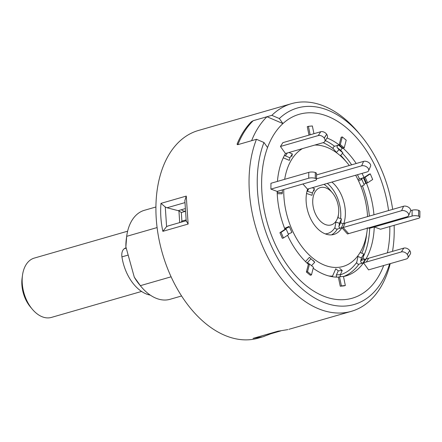 <?xml version="1.0" encoding="UTF-8"?>
<svg xmlns="http://www.w3.org/2000/svg" width="442" height="442" viewBox="0 0 442 442"><rect width="100%" height="100%" fill="white"/><g stroke="black" fill="none" stroke-linecap="round" stroke-linejoin="round"><path stroke-width="0.66" d="M127.627 231.199L34.283 258.089A30.874 19.597 73.9 0 0 22.487 275.294A30.874 19.597 73.9 0 0 32.238 309.135A30.874 19.597 73.9 0 0 51.079 317.505A30.874 19.597 73.9 0 0 51.377 317.428L141.562 291.444M32.238 309.135L30.387 306.919A26.244 16.658 -106.1 0 1 22.1 278.156L22.487 275.294M150.297 295.123A38.592 24.498 -106.1 0 1 131.766 281.67A38.592 24.498 -106.1 0 1 121.931 256.863A9.26 5.879 -106.1 0 1 124.307 248.713L124.76 248.398A9.26 5.879 -106.1 0 1 125.871 247.868L126.147 247.791M130.13 262.161A38.592 24.498 -106.1 0 1 130.036 261.819M287.875 329.605L278.289 331.168L287.875 329.605M186.242 221.293L184.861 200.541L186.275 196.082L188.137 224.055L186.292 220.928M188.137 224.055L162.849 231.337C160.833 221.978 160.208 212.652 160.987 203.364L186.275 196.082M264.156 336.428L258.211 338.163A108.058 68.587 -106.1 0 1 161.927 251.68A108.058 68.587 -106.1 0 1 198.381 130.489L291.505 103.66A108.058 68.587 -106.1 0 1 358.495 132.677L360.816 135.456A102.262 64.908 -106.1 0 1 388.535 189.833A102.262 64.908 -106.1 0 1 392.662 209.381M390.225 263.636A108.058 68.587 -106.1 0 1 351.335 311.334A108.058 68.587 -106.1 0 1 255.051 224.851A108.058 68.587 -106.1 0 1 256.476 139.291L237.857 144.656L237.172 144.528L237.183 143.827L237.79 144.678M251.675 122.274L251.327 121.782A108.058 68.587 73.9 0 0 237.183 143.827M251.327 121.782L253.233 120.694L271.847 115.334A108.058 68.587 -106.1 0 1 291.505 103.66M171.093 276.814L140.363 285.665A46.311 29.393 73.9 0 0 141.335 286.869A46.311 29.393 73.9 0 0 170.048 299.3L181.568 295.985M141.335 286.869L139.49 284.648A41.681 26.454 -106.1 0 1 134.291 277.162L125.876 246.818A41.681 26.454 -106.1 0 1 126.324 238.967L126.71 236.105A46.311 29.393 73.9 0 0 126.683 236.332L125.876 246.818M140.363 285.665L134.291 277.162M271.847 115.334L279.333 118.544A102.262 64.908 -106.1 0 1 360.816 135.456M394.126 225.315A102.262 64.908 -106.1 0 1 393.104 247.542A102.262 64.908 -106.1 0 1 392.524 251.36M389.617 263.813A102.262 64.908 -106.1 0 1 327.152 303.643A102.262 64.908 -106.1 0 1 262.918 222.68A102.262 64.908 -106.1 0 1 263.962 142.501L256.476 139.291M393.104 247.542L392.618 251.122A108.058 68.587 -106.1 0 1 392.59 251.338M384.512 190.889A95.71 60.753 -106.1 0 1 388.568 210.563A95.71 60.753 73.9 0 0 386.866 200.613A95.71 60.753 73.9 0 0 358.567 139.987A95.71 60.753 -106.1 0 1 384.512 190.889M389.811 226.558A95.71 60.753 -106.1 0 1 388.789 244.896A95.71 60.753 -106.1 0 1 387.402 252.835A95.71 60.753 73.9 0 0 388.789 244.896A95.71 60.753 73.9 0 0 389.811 226.558M279.333 118.544L282.93 123.578A95.71 60.753 -106.1 0 1 358.567 139.987A95.71 60.753 73.9 0 0 285.952 121.047A95.71 60.753 73.9 0 0 264.592 211.906A95.71 60.753 73.9 0 0 321.384 295.206A95.71 60.753 73.9 0 0 383.695 265.515A95.71 60.753 -106.1 0 1 324.737 296.593A95.71 60.753 -106.1 0 1 266.94 221.63A95.71 60.753 -106.1 0 1 267.559 147.54L263.962 142.501M282.93 123.578L266.985 116.732L253.233 120.694A108.058 68.587 -106.1 0 0 237.857 144.656L251.614 140.694A108.058 68.587 -106.1 0 1 266.985 116.732M155.927 206.983L144.407 210.298A46.311 29.393 73.9 0 0 126.71 236.105M157.098 227.569L126.683 236.332M179.712 222.597L178.927 210.856L167.032 207.779L165.286 207.027L160.987 203.364M162.849 231.337L166.59 226.602L168.242 225.912M165.286 207.027L166.59 226.602M185.458 211.337L181.319 212.53L181.889 221.099L186.121 219.884M181.104 222.199L181.889 221.099M178.927 210.856L181.319 212.53M178.303 210.619L185.281 208.607M262.835 336.832L253.034 338.39L278.322 331.102M278.294 331.168L253.034 338.39M262.863 336.821L270.869 333.76L270.841 333.312M367.573 216.608A62.654 39.769 73.9 0 0 365.749 202.563A62.654 39.769 73.9 0 0 355.65 175.231M349.307 165.496A62.654 39.769 73.9 0 0 347.224 162.877A62.654 39.769 73.9 0 0 314.787 145.064M302.433 148.623A62.654 39.769 73.9 0 0 284.687 179.319M283.781 189.496A62.654 39.769 73.9 0 0 285.709 209.956A62.654 39.769 73.9 0 0 328.345 266.438A62.654 39.769 73.9 0 0 367.009 231.553A62.654 39.769 73.9 0 0 367.379 228.227M342.931 152.882L341.097 150.766A1.547 0.873 129.6 0 1 341.207 149.451A1.547 0.873 129.6 0 1 342.467 148.363L344.23 147.855L340.307 144.611L342.29 136.926L341.141 137.258L339.163 144.937L334.577 146.258C333.367 146.915 332.909 147.716 333.207 148.667L336.456 152.413L339.008 149.639L342.931 152.882L340.379 155.656M283.256 157.8L289.35 160.369L289.897 157.783L292.355 153.949L291.808 156.534M277.239 193.684L282.2 193.795L282.41 189.894M342.649 223.652L343.887 223.298A29.332 18.619 73.9 0 0 344.462 204.524A29.332 18.619 73.9 0 0 331.914 182.071M338.136 205.11A19.431 12.332 73.9 0 0 332.395 192.806A19.431 12.332 73.9 0 0 317.654 188.961A19.431 12.332 73.9 0 0 313.317 207.403A19.431 12.332 73.9 0 0 326.539 224.923A19.431 12.332 73.9 0 0 338.528 214.099A19.431 12.332 73.9 0 0 338.136 205.11M308.19 194.027L312.008 195.32L312.422 192.961L314.4 188.513L312.151 187.762L314.4 188.513L312.422 192.961L307.499 191.309A1.558 0.961 23.9 0 1 307.03 191.093A1.558 0.961 23.9 0 0 307.499 191.309L312.422 192.961L312.008 195.32L306.544 193.469M365.816 183.336L367.595 182.828L365.191 177.214L357.887 179.507M373.949 214.773A72.554 46.051 73.9 0 0 372.07 201.977A72.554 46.051 73.9 0 0 366.451 183.154L363.91 184.176M340.307 144.611L339.163 144.937A72.554 46.051 73.9 0 0 327.03 137.987M403.817 248.106A4.63 3.127 32.7 0 1 409.745 250.608L407.286 254.443A4.63 3.127 -147.3 0 0 401.358 251.94L403.817 248.106L361.407 260.332M367.098 227.857L369.678 228.271L374.263 226.95L380.507 229.238L418.336 218.342A4.63 1.508 -179.7 0 0 419.867 217.232A4.63 1.508 -179.7 0 0 418.673 216.215L418.624 216.199A4.63 1.508 -179.7 0 0 412.082 216.05L412.115 210.215A4.63 1.508 0.3 0 1 418.657 210.359L418.624 216.199M340.263 274.825A69.919 44.382 73.9 0 0 356.716 262.41L357.965 256.465L361.39 257.907L363.849 254.073L363.142 257.432A1.547 1.044 32.7 0 0 363.805 258.774A1.547 1.044 32.7 0 0 365.374 259.189L365.993 259.012A72.554 46.051 73.9 0 0 374.263 226.95L412.082 216.05M356.716 262.41C356.86 263.598 357.606 264.183 358.948 264.167L363.534 262.841L368.556 269.88L406.386 258.979A4.63 3.127 -147.3 0 0 407.789 257.99A4.63 3.127 -147.3 0 0 407.331 254.498L407.286 254.443M358.948 264.167A72.554 46.051 73.9 0 1 343.495 276.543A72.554 46.051 73.9 0 0 345.81 275.979A72.554 46.051 73.9 0 0 363.534 262.841L401.358 251.94M313.179 268.239A72.554 46.051 73.9 0 0 338.368 277.123L340.246 286.217L344.191 285.852L345.335 285.521L343.456 276.421L339.511 276.786L341.39 285.886L345.335 285.521M340.727 276.675A1.547 1.188 84.7 0 1 340.351 274.598L342.224 270.471L338.279 270.835L335.754 268.802L332.285 276.703M287.554 235.299A72.554 46.051 73.9 0 0 308.367 264.333L306.389 272.012L310.312 275.255L311.455 274.93L313.439 267.244L309.516 264.001L307.533 271.681L311.455 274.93M270.907 189.115L308.737 178.22L308.77 172.38L270.946 183.275L270.907 189.115L277.156 191.403A72.554 46.051 73.9 0 0 285.002 229.359L279.919 232.696L282.322 238.31L283.466 237.978L288.554 234.641L286.151 229.028L281.062 232.365L283.466 237.978M302.908 183.988L307.571 189.215A29.332 18.619 73.9 0 0 312.074 221.414A29.332 18.619 73.9 0 0 333.848 234.442A29.332 18.619 73.9 0 0 341.909 227.74L337.329 229.061C335.959 229.122 335.169 228.613 334.953 227.547L335.881 222.099L339.478 223.304L341.451 218.862L340.881 222.094L341.451 218.862L337.854 217.652L341.451 218.862M341.909 227.74L347.462 233.967L407.065 216.795A4.63 2.856 -156.1 0 0 408.574 215.613A4.63 2.856 -156.1 0 0 407.778 212.746A4.63 2.856 -156.1 0 0 401.612 210.679L403.585 206.232A4.63 2.856 23.9 0 1 409.751 208.304A4.63 2.856 23.9 0 1 410.546 211.171L408.574 215.613M288.3 234.05L291.886 232.459L289.482 226.845L288.952 226.464L284.62 228.387M311.549 265.681L314.737 262.216L309.394 257.343L305.483 261.598M365.191 177.214L370.28 173.877L369.136 174.209L364.048 177.54A72.554 46.051 73.9 0 0 362.026 173.391M356.213 163.507A72.554 46.051 73.9 0 0 343.086 148.186L342.467 148.363L338.544 145.114A1.547 0.873 -50.4 0 0 337.285 146.208A1.547 0.873 -50.4 0 0 337.174 147.523L339.008 149.639M280.438 146.473L318.262 135.572L320.726 131.738L282.897 142.639L280.438 146.473L285.46 153.507A72.554 46.051 73.9 0 0 277.438 181.408M310.157 134.782L308.411 126.335L307.262 126.661L309.013 135.114M342.224 270.471L339.699 268.438M338.279 270.835L336.406 274.963A1.547 1.188 -95.3 0 0 336.892 277.128M338.368 277.123L339.511 276.786M340.246 286.217L341.39 285.886M361.39 257.907L360.683 261.266A1.547 1.044 -147.3 0 0 361.341 262.609A1.547 1.044 -147.3 0 0 362.915 263.023L363.534 262.841L365.993 259.012M363.849 254.073L360.423 252.631M407.331 254.498L409.745 250.608M409.789 250.664A4.63 3.127 32.7 0 1 410.248 254.156L407.789 257.99M410.69 210.624L412.115 210.215M371.418 227.066A1.547 0.503 -179.7 0 0 373.645 227.127L374.263 226.95L374.263 226.243M418.673 216.215L418.657 210.359M418.707 210.375A4.63 1.508 0.3 0 1 419.9 211.392L419.867 217.232M366.451 183.154L364.048 177.54L361.169 178.877L361.865 179.397L364.263 185.01L360.959 186.474M361.865 179.397L358.545 180.866M367.595 182.828L372.683 179.491L370.28 173.877M343.086 148.186L339.163 144.937L338.544 145.114M344.23 147.855L346.213 140.169L342.29 136.926M313.953 133.688L312.356 125.97L308.411 126.335M320.726 131.738A4.63 3.127 32.7 0 1 326.655 134.241L326.699 134.296A4.63 3.127 32.7 0 1 327.157 137.788L324.699 141.622A4.63 3.127 -147.3 0 0 324.235 138.131L326.699 134.296M326.655 134.241L324.196 138.075A4.63 3.127 -147.3 0 0 318.262 135.572M285.46 153.507L323.29 142.617A4.63 3.127 -147.3 0 0 324.699 141.622M284.538 155.192A1.547 1.044 -147.3 0 0 285.455 155.904L289.897 157.783M292.355 153.949L288.946 152.512M308.77 172.38A4.63 1.508 0.3 0 1 315.312 172.524L315.361 172.54A4.63 1.508 0.3 0 1 316.555 173.562L316.522 179.402A4.63 1.508 -179.7 0 0 315.328 178.38L315.361 172.54M315.312 172.524L315.279 178.364A4.63 1.508 -179.7 0 0 308.737 178.22M277.156 191.403L314.991 180.507A4.63 1.508 -179.7 0 0 316.522 179.402M277.189 192.441A1.547 0.503 -179.7 0 0 277.493 192.463L282.394 192.568M289.482 226.845L285.013 228.829L285.212 229.299M285.002 229.359L286.151 229.028M279.919 232.696L281.062 232.365M314.737 262.216L313.317 260.587M310.814 258.973L307.499 262.57A1.547 0.873 -50.4 0 0 307.091 263.156M308.367 264.333L309.516 264.001M306.389 272.012L307.533 271.681M363.6 161.374L316.544 174.933L363.6 161.374A4.63 2.856 23.9 0 1 369.766 163.446A4.63 2.856 23.9 0 1 370.556 166.314L368.584 170.756A4.63 2.856 -156.1 0 0 367.794 167.888A4.63 2.856 -156.1 0 0 361.628 165.822L316.522 178.817L361.628 165.822L363.6 161.374A4.63 2.856 23.9 0 1 369.766 163.446A4.63 2.856 23.9 0 1 370.556 166.314L368.584 170.756A4.63 2.856 -156.1 0 0 367.794 167.888A4.63 2.856 -156.1 0 0 361.628 165.822L363.6 161.374M367.081 171.938A4.63 2.856 -156.1 0 0 368.584 170.756A4.63 2.856 -156.1 0 1 367.081 171.938L307.472 189.11L367.081 171.938M314.4 188.513L313.98 190.878L314.4 188.513M401.612 210.679L342.009 227.851L343.152 227.519L345.125 223.077L343.257 223.613A1.558 0.961 23.9 0 1 341.627 223.287A1.558 0.961 23.9 0 1 340.881 222.094A1.558 0.961 -156.1 0 0 341.627 223.287A1.558 0.961 -156.1 0 0 343.257 223.613L403.585 206.232M340.677 228.1A1.558 0.961 23.9 0 1 338.909 226.542A1.558 0.961 -156.1 0 0 340.677 228.1M339.478 223.304L338.909 226.542L339.478 223.304L335.881 222.099L335.45 224.613M343.152 227.519L348.605 233.636L347.462 233.967M343.257 223.613L341.357 227.901L343.257 223.613M307.499 191.309L308.621 188.778L307.499 191.309M121.931 256.863L128.163 255.067M124.76 248.398L126.202 247.984M124.307 248.713L126.246 248.15M185.447 211.193A10.006 6.348 -106.1 0 1 181.977 210.182A10.006 6.348 -106.1 0 1 181.375 209.735M184.955 202.618L167.032 207.779M347.224 162.877L344.324 159.402A69.919 44.382 73.9 0 0 340.677 155.335M333.207 148.667A69.919 44.382 73.9 0 0 323.13 142.661M340.572 218.563A29.332 18.619 73.9 0 0 339.876 205.85A29.332 18.619 73.9 0 0 327.329 183.391M332.395 192.806L329.489 189.331A26.697 16.945 73.9 0 0 323.997 184.347M369.363 216.094A72.554 46.051 73.9 0 0 367.49 203.298A72.554 46.051 73.9 0 0 362.396 185.839M334.577 146.258A72.554 46.051 73.9 0 0 325.367 140.578M363.291 256.719A72.554 46.051 73.9 0 0 369.678 228.271M361.827 253.222A69.919 44.382 73.9 0 0 366.401 236.039L367.009 231.553M328.876 275.985A69.919 44.382 73.9 0 0 332.439 276.106M331.489 234.868A29.332 18.619 73.9 0 0 337.329 229.061M325.251 233.873A26.697 16.945 73.9 0 0 334.953 227.547M359.462 178.861A72.554 46.051 73.9 0 0 357.44 174.712M351.628 164.827A72.554 46.051 73.9 0 0 342.489 153.368M340.351 274.598L336.406 274.963M368.711 258.216L366.252 262.051M365.374 259.189L362.915 263.023M363.142 257.432L360.683 261.266M376.982 225.464L376.976 226.166M373.65 226.426L373.645 227.127M363.429 177.717L365.832 183.331M337.174 147.523L341.097 150.766M285.455 155.904L287.333 152.971M277.493 192.463L277.504 191.303M309.301 264.062L307.499 262.57M338.909 226.542L340.881 222.094M167.916 225.995L186.192 220.729M288.908 329.318L351.335 311.334M270.869 333.76L280.631 330.947M338.528 214.099L338.036 217.718"/></g></svg>
